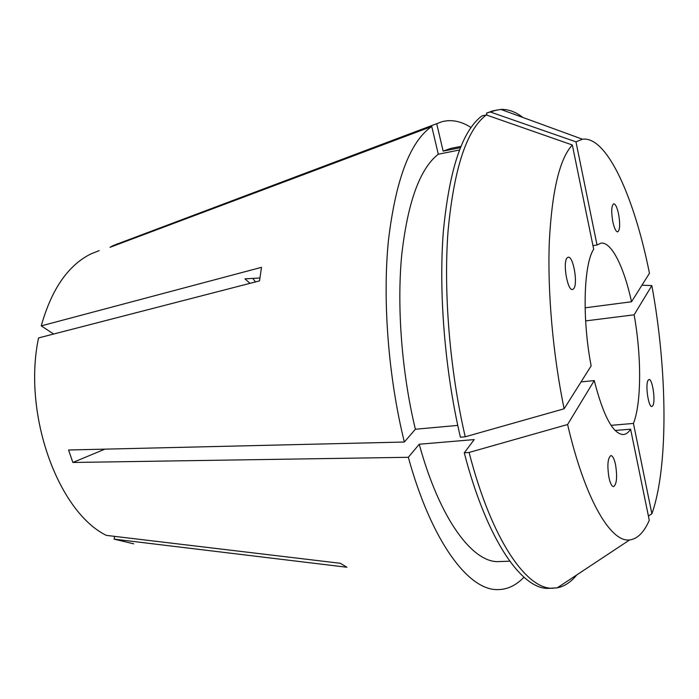 <?xml version="1.0" encoding="UTF-8"?>
<svg xmlns="http://www.w3.org/2000/svg" width="699" height="699" viewBox="0 0 699 699"><rect width="100%" height="100%" fill="white"/><g stroke="black" fill="none" stroke-linecap="round" stroke-linejoin="round"><path stroke-width="1.05" d="M612.77 221.469C614.246 228.215 615.88 231.684 617.68 231.893C619.934 230.128 620.258 224.257 618.632 214.287C617.173 207.516 615.531 204.021 613.705 203.785C611.45 205.523 611.136 211.421 612.77 221.469M255.493 281.924L252.828 278.394M573.687 288.748C578.152 283.995 573.267 255.729 568.2 257.223L567.142 257.87C562.52 262.212 567.466 291.134 572.525 289.508L573.687 288.748M615.513 464.503C614.211 458.719 612.656 455.739 610.856 455.582C607.693 458.072 607.073 465.473 609.004 477.793C610.323 483.533 611.861 486.478 613.626 486.618C616.798 484.084 617.427 476.718 615.513 464.503M647.99 380.457C645.168 385.114 648.532 407.587 651.887 406.503L652.953 405.464C655.697 400.536 652.359 378.517 649.004 379.522L647.99 380.457M581.052 381.925L594.246 380.562C603.403 416.22 613.11 434.21 623.394 434.542C626.068 434.289 628.471 432.506 630.603 429.186L615.129 430.479M564.137 408.784L591.144 365.892C582.014 318.604 583.639 264.44 593.687 249.167L572.324 144.99C559.628 158.682 551.957 190.958 549.309 241.819C547.396 291.632 552.909 354.576 564.137 408.784L465.237 436.796L460.396 437.207C444.879 370.854 438.518 292.357 443.367 231.247C449.44 168.983 462.327 130.521 482.013 115.859L486.338 114.951L572.324 144.99M133.745 543.839L114.12 539.139L346.905 567.247L340.334 563.289L106.344 535.382C58.139 511.843 22.447 414.079 38.55 337.932L259.53 280.884L261.505 267.333L41.25 325.874C51.534 289.307 68.056 265.34 90.791 253.973L99.214 250.609M457.758 425.403L415.381 429.247L404.337 442.03C388.347 377.215 382.432 300.491 388.426 240.508C395.748 179.355 410.191 141.347 431.746 126.475L109.988 247.315L113.43 245.463L442.109 121.661C451.676 119.276 461.305 121.224 470.986 127.506M523.944 577.208C515.984 585.57 507.081 589.703 497.216 589.606C468.356 590.052 431.484 541.568 408.33 457.295L72.871 462.476L68.563 450.007L404.337 442.03M592.962 245.646L597.033 245.017L600.86 243.165C611.372 241.356 623.962 266.878 631.529 301.758L585.107 307.822M611.057 425.341L633.443 423.428C641.568 402.86 641.551 355.826 634.124 314.812L585.631 320.911M41.25 325.874L53.631 334.035M114.12 539.139L114.619 536.369M509.737 561.192L499.331 561.568C473.354 563.665 439.933 520.135 419.243 444.232L408.33 457.295M415.381 429.247C401.855 373.196 396.77 307.551 401.663 255.511C407.631 202.369 419.846 168.608 438.308 154.226L459.435 150.005M431.746 126.475L438.308 154.226M576.832 574.875C570.969 582.11 564.434 586.435 557.234 587.842L549.169 588.331C522.476 590.384 487.081 540.825 464.267 452.838L474.202 439.584L419.243 444.232M553.494 588.226C527.02 590.271 491.834 540.624 469.09 452.454L464.267 452.838M465.237 436.796C449.754 370.304 443.349 291.658 448.103 230.452C454.07 168.092 466.818 129.586 486.338 114.951M630.603 429.186L649.284 520.309C643.945 532.446 637.392 538.981 629.642 539.925C610.891 542.73 585.028 499.68 567.605 424.511L469.09 452.454M634.124 314.812L651.835 285.611C667.327 369.081 668.698 466.495 651.879 513.791L648.401 516.011M651.835 285.611L641.97 285.183M594.246 380.562L567.605 424.511M633.443 423.428L651.879 513.791M436.692 123.653L443.149 151.133L450.68 148.433L460.886 146.388M443.149 151.133L460.353 147.681M487.002 115.178L486.539 113.089L492.935 110.826L500.886 109.428C508.225 109.131 515.582 111.814 522.966 117.493M486.539 113.089L497.172 109.926M490.82 112.181L575.976 141.845L582.45 139.215C607.099 135.737 634.491 198.07 649.458 273.292L631.529 301.758M575.976 141.845L597.033 245.017M117.039 243.837L117.615 244.449M72.871 462.476L104.876 449.142M250.015 283.34L244.956 278.866L259.897 277.975M629.642 539.925L557.234 587.842M582.45 139.215L500.886 109.428"/></g></svg>
